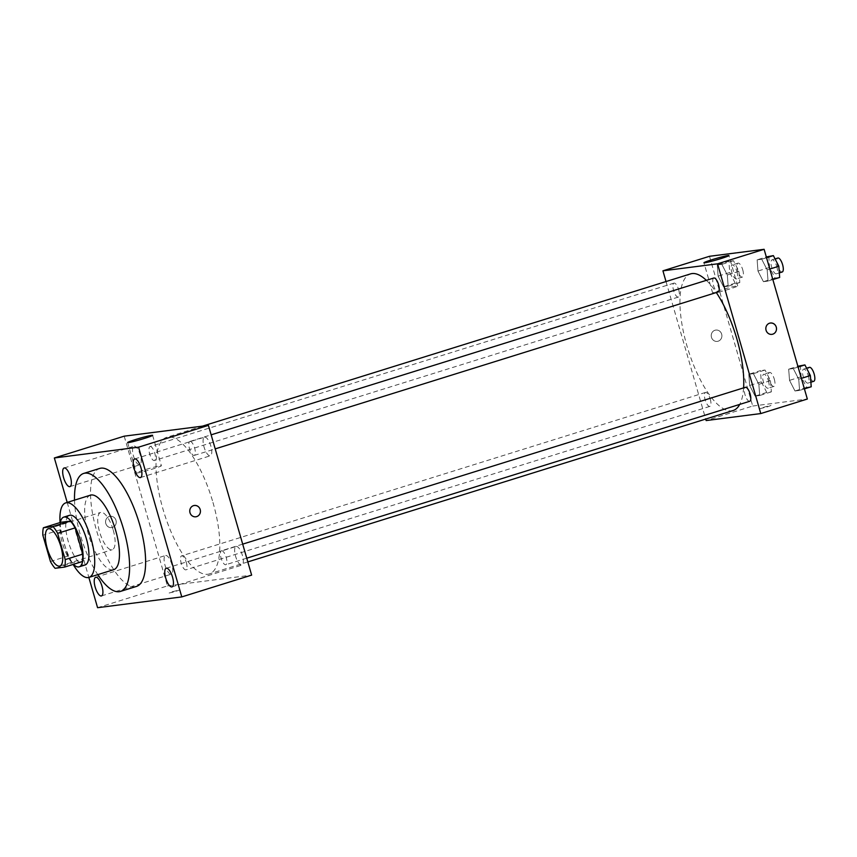 <?xml version="1.0" encoding="UTF-8"?>
<svg xmlns="http://www.w3.org/2000/svg" width="857" height="857" viewBox="0 0 857 857"><rect width="100%" height="100%" fill="white"/><g stroke="black" fill="none" stroke-linecap="round" stroke-linejoin="round"><path stroke-width="0.64" stroke-dasharray="4.29 3.21" d="M113.253 530.194A19.518 6.792 72.7 0 1 112.235 549.701A19.518 6.792 72.7 0 1 99.948 533.097A19.518 6.792 72.7 0 1 100.612 512.443A19.518 6.792 72.7 0 1 113.253 530.194M82.143 561.624L72.566 562.856L55.094 568.309M72.566 562.856A25.185 8.763 72.7 0 1 67.896 556.043L50.434 561.496M60.858 522.299A25.185 8.763 72.7 0 0 60.311 529.787L67.896 556.043M60.322 522.47A26.021 9.052 -107.3 0 0 73.391 564.356M85.068 564.988A26.021 9.052 72.7 0 1 84.522 565.106A26.021 9.052 72.7 0 1 68.442 542.085A26.021 9.052 72.7 0 1 69.578 515.314M60.311 529.787L42.85 535.229M60.065 522.545A39.026 13.583 -107.3 0 0 73.134 564.442M90.435 495.175A39.026 13.583 -107.3 0 0 88.742 535.325A39.026 13.583 -107.3 0 0 112.867 569.862A39.026 13.583 -107.3 0 0 113.681 569.691M74.527 500.145A61.79 21.5 -107.3 0 0 97.773 574.651M136.477 586.424A61.79 21.5 72.7 0 1 135.181 586.713A61.79 21.5 72.7 0 1 96.991 532.026A61.79 21.5 72.7 0 1 99.669 468.447M67.2 502.427L88.849 577.436M134.174 446.154A9.759 3.396 72.7 0 1 140.205 454.788A9.759 3.396 72.7 0 1 139.787 464.826A9.759 3.396 72.7 0 1 133.638 456.524A9.759 3.396 72.7 0 1 133.971 446.197A9.759 3.396 72.7 0 1 134.174 446.154M204.727 437.113A9.759 3.396 72.7 0 1 210.758 445.747A9.759 3.396 72.7 0 1 210.329 455.785A9.759 3.396 72.7 0 1 204.18 447.483A9.759 3.396 72.7 0 1 204.523 437.156A9.759 3.396 72.7 0 1 204.727 437.113M236.275 546.423A9.759 3.396 72.7 0 1 242.306 555.057A9.759 3.396 72.7 0 1 241.878 565.095A9.759 3.396 72.7 0 1 235.739 556.793A9.759 3.396 72.7 0 1 236.071 546.466A9.759 3.396 72.7 0 1 236.275 546.423M165.722 555.465A9.759 3.396 72.7 0 1 171.754 564.099A9.759 3.396 72.7 0 1 171.336 574.136A9.759 3.396 72.7 0 1 165.187 565.834A9.759 3.396 72.7 0 1 165.519 555.507A9.759 3.396 72.7 0 1 165.722 555.465M160.538 465.715A13.005 0.75 163.9 0 1 161.395 465.737A13.005 0.75 163.9 0 1 149.107 470.065A13.005 0.75 163.9 0 1 136.392 472.957A13.005 0.75 163.9 0 1 146.472 469.272A13.005 0.75 163.9 0 1 160.538 465.715M124.211 436.17L167.436 585.909L97.58 607.699M167.436 585.909L251.637 575.122M172.621 591.662L180.077 589.83L174.699 591.726L169.14 592.99L172.621 591.662L180.077 589.83L174.699 591.716L169.14 592.98L172.621 591.662M195.825 516.792L195.825 516.792A5.688 5.324 -97.3 0 1 189.815 511.822A5.688 5.324 -97.3 0 1 194.378 505.501L194.378 505.501M105.807 523.52A5.688 5.324 82.7 0 0 116.177 521.26A5.688 5.324 82.7 0 0 110.178 516.289A5.688 5.324 82.7 0 0 105.807 523.52A5.688 5.324 82.7 0 0 116.188 521.26A5.688 5.324 82.7 0 0 110.178 516.289A5.688 5.324 82.7 0 0 105.807 523.52M150.189 446.529A7.306 2.55 72.7 0 1 154.774 453.214A7.306 2.55 72.7 0 1 154.389 460.52A7.306 2.55 72.7 0 1 149.793 454.306A7.306 2.55 72.7 0 1 150.039 446.561A7.306 2.55 72.7 0 1 150.189 446.529M221.609 550.73A7.306 2.55 72.7 0 1 226.194 557.414A7.306 2.55 72.7 0 1 225.82 564.72A7.306 2.55 72.7 0 1 221.213 558.507A7.306 2.55 72.7 0 1 221.46 550.762A7.306 2.55 72.7 0 1 221.609 550.73M186.323 562.524A7.306 2.55 72.7 0 1 185.948 569.83A7.306 2.55 72.7 0 1 181.341 563.606A7.306 2.55 72.7 0 1 181.588 555.872A7.306 2.55 72.7 0 1 186.323 562.524M190.061 441.419A7.306 2.55 72.7 0 1 194.582 447.89A7.306 2.55 72.7 0 1 194.26 455.41A7.306 2.55 72.7 0 1 189.526 448.768A7.306 2.55 72.7 0 1 189.911 441.451A7.306 2.55 72.7 0 1 190.061 441.419M212.965 502.438A71.549 24.896 72.7 0 1 209.237 573.944A71.549 24.896 72.7 0 1 164.158 513.064A71.549 24.896 72.7 0 1 166.622 437.338A71.549 24.896 72.7 0 1 212.965 502.438M743.597 387.878A71.549 24.896 72.7 0 1 739.709 404.408M733.153 410.503A71.549 24.896 72.7 0 1 688.075 349.613A71.549 24.896 72.7 0 1 690.538 273.897M706.361 280.335A71.549 24.896 72.7 0 1 716.313 292.548M713.827 278.011A7.306 2.55 -107.3 0 0 713.452 285.317A7.306 2.55 -107.3 0 0 718.187 291.969M710.249 399.073A7.306 2.55 72.7 0 1 709.864 406.389A7.306 2.55 72.7 0 1 705.257 400.165A7.306 2.55 72.7 0 1 705.515 392.431A7.306 2.55 72.7 0 1 710.249 399.073M749.736 401.28A7.306 2.55 72.7 0 1 745.129 395.056A7.306 2.55 72.7 0 1 745.376 387.321M678.69 289.773A7.306 2.55 72.7 0 1 678.316 297.079A7.306 2.55 72.7 0 1 673.709 290.855A7.306 2.55 72.7 0 1 673.956 283.121A7.306 2.55 72.7 0 1 678.69 289.773M666.018 281.546L705.718 419.062M709.5 256.297L752.714 406.036L706.147 420.562M752.714 406.036L807.337 399.041M767.465 406.818L770.946 405.5L765.387 406.764L760.009 408.66L767.465 406.818L770.936 405.49L765.387 406.754L760.009 408.65L767.465 406.818M717.255 264.942L718.112 276.158L723.554 286.784L728.161 286.195L727.304 274.979L721.851 264.352L717.255 264.942L718.112 276.158L723.554 286.784L728.161 286.195L727.304 274.979L721.851 264.352L717.255 264.942L728.9 261.31L729.746 272.526L735.199 283.153L739.805 282.564L738.948 271.348L733.496 260.721L728.9 261.31M788.676 369.142L789.533 380.358L794.985 390.985L799.581 390.396L798.724 379.18L793.271 368.553L788.676 369.142L789.533 380.358L794.985 390.985L799.581 390.396L798.724 379.18L793.271 368.553L788.676 369.142L797.878 366.271M748.804 374.252L749.661 385.468L755.113 396.095L759.709 395.505L758.852 384.29L753.41 373.663L748.804 374.252L749.661 385.468L755.113 396.095L759.709 395.505L758.852 384.29L753.41 373.663L748.804 374.252L760.448 370.62L761.305 381.836L766.747 392.452L771.354 391.863L770.497 380.658L765.044 370.031L760.448 370.62M757.127 259.832L757.974 271.048L763.426 281.674L768.033 281.085L767.176 269.869L761.723 259.243L757.127 259.832L757.974 271.048L763.426 281.674L768.033 281.085L767.176 269.869L761.723 259.243L757.127 259.832L766.329 256.961M711.46 337.294A5.688 5.324 82.7 0 0 721.84 335.033A5.688 5.324 82.7 0 0 715.831 330.063A5.688 5.324 82.7 0 0 711.46 337.294A5.688 5.324 82.7 0 0 721.84 335.033A5.688 5.324 82.7 0 0 715.831 330.063A5.688 5.324 82.7 0 0 711.46 337.294M771.889 334.359L771.9 334.359A5.688 5.324 -97.3 0 1 765.89 329.388A5.688 5.324 -97.3 0 1 770.443 323.068L770.454 323.068M729.757 288.97A13.005 0.75 163.9 0 1 712.703 293.158A13.005 0.75 163.9 0 1 725.001 288.83A13.005 0.75 163.9 0 1 737.706 285.949A13.005 0.75 163.9 0 1 729.757 288.97M768.772 256.2L769.618 267.416L775.071 278.043L779.666 277.454M776.774 266.495A7.306 2.55 72.7 0 1 776.399 273.801A7.306 2.55 72.7 0 1 771.793 267.588A7.306 2.55 72.7 0 1 772.039 259.842A7.306 2.55 72.7 0 1 776.774 266.495M769.618 267.416L757.974 271.048M775.071 278.043L763.426 281.674M772.853 279.575L768.033 281.085M769.811 269.044L767.176 269.869M766.554 257.743L761.723 259.243M782.216 271.99A7.306 2.55 72.7 0 1 777.61 265.766A7.306 2.55 72.7 0 1 777.867 258.032M736.913 271.605A7.306 2.55 72.7 0 1 736.527 278.911A7.306 2.55 72.7 0 1 731.921 272.697A7.306 2.55 72.7 0 1 732.167 264.952A7.306 2.55 72.7 0 1 736.913 271.605M729.746 272.526L718.112 276.158M735.199 283.153L723.554 286.784M739.805 282.564L728.161 286.195M738.948 271.348L727.304 274.979M733.496 260.721L721.851 264.352M742.73 269.794A7.306 2.55 72.7 0 1 742.344 277.1A7.306 2.55 72.7 0 1 737.738 270.876A7.306 2.55 72.7 0 1 737.995 263.142A7.306 2.55 72.7 0 1 742.73 269.794M800.32 365.51L801.177 376.726L806.619 387.353L811.225 386.764M808.333 375.805A7.306 2.55 72.7 0 1 807.947 383.111A7.306 2.55 72.7 0 1 803.341 376.898A7.306 2.55 72.7 0 1 803.598 369.153A7.306 2.55 72.7 0 1 808.333 375.805M801.177 376.726L789.533 380.358M806.619 387.353L794.985 390.985M804.402 388.885L799.581 390.396M801.37 378.355L798.724 379.18M798.103 367.053L793.271 368.553M813.764 381.301A7.306 2.55 72.7 0 1 809.158 375.077A7.306 2.55 72.7 0 1 809.415 367.342M768.461 380.915A7.306 2.55 72.7 0 1 768.076 388.221A7.306 2.55 72.7 0 1 763.469 381.997A7.306 2.55 72.7 0 1 763.726 374.263A7.306 2.55 72.7 0 1 768.461 380.915M761.305 381.836L749.661 385.468M766.747 392.452L755.113 396.095M771.354 391.863L759.709 395.505M770.497 380.658L758.852 384.29M765.044 370.031L753.41 373.663M774.278 379.105A7.306 2.55 72.7 0 1 773.903 386.411A7.306 2.55 72.7 0 1 769.297 380.187A7.306 2.55 72.7 0 1 769.543 372.452A7.306 2.55 72.7 0 1 774.278 379.105M59.851 566.038L112.235 549.701M48.228 528.79L100.612 512.443M69.931 486.615L139.787 464.826M64.114 467.986L133.971 446.197M140.473 477.574L210.329 455.785M134.667 458.945L204.523 437.156M172.021 586.884L241.878 565.095M166.215 568.255L236.071 546.466M101.48 595.926L171.336 574.136M95.663 577.297L165.519 555.507M127.618 442.555L136.392 472.957M152.621 435.335L161.395 465.737M202.541 426.133L166.622 437.338M247.823 561.913L209.237 573.944M194.26 455.41L215.203 448.886M189.911 441.451L211.143 434.831M705.515 392.431L181.588 555.872M709.864 406.389L185.948 569.83M242.692 544.141L221.46 550.762M246.752 558.196L225.82 564.72M673.956 283.121L150.039 446.561M678.316 297.079L154.389 460.52M737.706 285.949L728.932 255.547M712.703 293.158L703.929 262.767M775.06 258.91L772.039 259.842M779.324 272.89L776.399 273.801M737.995 263.142L732.167 264.952M742.344 277.1L736.527 278.911M806.608 368.221L803.598 369.153M810.872 382.201L807.947 383.111M769.543 372.452L763.726 374.263M773.903 386.411L768.076 388.221"/><path stroke-width="1.29" d="M60.868 546.541A19.518 6.792 72.7 0 1 59.851 566.038A19.518 6.792 72.7 0 1 47.553 549.433A19.518 6.792 72.7 0 1 48.228 528.79A19.518 6.792 72.7 0 1 60.868 546.541M52.973 526.519L43.396 527.751A25.185 8.763 72.7 0 0 42.85 535.229L50.434 561.496A25.185 8.763 72.7 0 0 55.094 568.309L64.682 567.077A25.185 8.763 72.7 0 0 65.218 559.6L57.644 533.333A25.185 8.763 72.7 0 0 52.973 526.519L70.435 521.077L60.858 522.299L43.396 527.751M65.218 559.6L82.69 554.147A25.185 8.763 72.7 0 1 82.143 561.624L64.682 567.077M82.69 554.147L75.105 527.891L57.644 533.333M70.435 521.077A25.185 8.763 72.7 0 1 75.105 527.891M73.391 564.356A26.021 9.052 -107.3 0 0 78.705 566.927A26.021 9.052 -107.3 0 0 79.251 566.798A26.021 9.052 -107.3 0 0 80.14 539.267A26.021 9.052 -107.3 0 0 63.75 517.125A26.021 9.052 -107.3 0 0 60.322 522.47M63.75 517.125L69.578 515.314A26.021 9.052 72.7 0 1 86.428 538.978A26.021 9.052 72.7 0 1 85.068 564.988L79.251 566.798M73.134 564.442A39.026 13.583 -107.3 0 0 88.132 577.586A39.026 13.583 -107.3 0 0 88.946 577.404A39.026 13.583 -107.3 0 0 90.285 536.107A39.026 13.583 -107.3 0 0 65.7 502.898A39.026 13.583 -107.3 0 0 60.065 522.545M88.946 577.404L113.681 569.691A39.026 13.583 -107.3 0 0 115.031 528.383A39.026 13.583 -107.3 0 0 90.435 495.175L65.7 502.898M97.773 574.651A61.79 21.5 -107.3 0 0 119.166 591.705A61.79 21.5 -107.3 0 0 120.462 591.416A61.79 21.5 -107.3 0 0 122.594 526.027A61.79 21.5 -107.3 0 0 83.665 473.439A61.79 21.5 -107.3 0 0 74.527 500.145M83.665 473.439L99.669 468.447A61.79 21.5 72.7 0 1 139.691 524.666A61.79 21.5 72.7 0 1 136.477 586.424L120.462 591.416M64.318 467.943A9.759 3.396 72.7 0 1 70.349 476.578A9.759 3.396 72.7 0 1 69.931 486.615A9.759 3.396 72.7 0 1 63.782 478.313A9.759 3.396 72.7 0 1 64.114 467.986A9.759 3.396 72.7 0 1 64.318 467.943M134.87 458.902A9.759 3.396 72.7 0 1 140.902 467.536A9.759 3.396 72.7 0 1 140.473 477.574A9.759 3.396 72.7 0 1 134.324 469.272A9.759 3.396 72.7 0 1 134.667 458.945A9.759 3.396 72.7 0 1 134.87 458.902M166.419 568.212A9.759 3.396 72.7 0 1 172.45 576.847A9.759 3.396 72.7 0 1 172.021 586.884A9.759 3.396 72.7 0 1 165.883 578.582A9.759 3.396 72.7 0 1 166.215 568.255A9.759 3.396 72.7 0 1 166.419 568.212M95.866 577.254A9.759 3.396 72.7 0 1 101.897 585.888A9.759 3.396 72.7 0 1 101.48 595.926A9.759 3.396 72.7 0 1 95.331 587.623A9.759 3.396 72.7 0 1 95.663 577.297A9.759 3.396 72.7 0 1 95.866 577.254M88.849 577.436L97.58 607.699L181.78 596.911L138.566 447.172L54.355 457.959L67.2 502.427M181.78 596.911L251.637 575.122L208.422 425.383L124.211 436.17L54.355 457.959M208.422 425.383L138.566 447.172M151.764 435.313A13.005 0.75 163.9 0 1 152.621 435.335A13.005 0.75 163.9 0 1 140.334 439.662A13.005 0.75 163.9 0 1 127.618 442.555A13.005 0.75 163.9 0 1 137.698 438.88A13.005 0.75 163.9 0 1 151.764 435.313M194.378 505.501A5.688 5.324 -97.3 0 1 200.195 509.561A5.688 5.324 -97.3 0 1 195.825 516.792A5.688 5.324 -97.3 0 1 189.815 511.822A5.688 5.324 -97.3 0 1 200.195 509.561A5.688 5.324 -97.3 0 1 195.825 516.792M716.313 292.548A71.549 24.896 72.7 0 1 736.881 338.986A71.549 24.896 72.7 0 1 743.597 387.878M739.709 404.408A71.549 24.896 72.7 0 1 733.153 410.503L247.823 561.913M202.541 426.133L690.538 273.897A71.549 24.896 72.7 0 1 706.361 280.335M215.203 448.886L718.187 291.969A7.306 2.55 -107.3 0 0 718.434 284.235A7.306 2.55 -107.3 0 0 713.827 278.011L211.143 434.831M242.692 544.141L745.376 387.321A7.306 2.55 72.7 0 1 750.111 393.974A7.306 2.55 72.7 0 1 749.736 401.28L246.752 558.196M705.718 419.062L706.147 420.562L760.77 413.567L717.545 263.827L662.932 270.823L666.018 281.546M662.932 270.823L709.5 256.297L764.112 249.301L807.337 399.041L760.77 413.567M764.112 249.301L717.545 263.827M720.983 258.568A13.005 0.75 163.9 0 1 703.929 262.767A13.005 0.75 163.9 0 1 716.227 258.439A13.005 0.75 163.9 0 1 728.932 255.547A13.005 0.75 163.9 0 1 720.983 258.568M770.443 323.068A5.688 5.324 -97.3 0 1 776.26 327.117A5.688 5.324 -97.3 0 1 771.9 334.359A5.688 5.324 -97.3 0 1 765.89 329.388A5.688 5.324 -97.3 0 1 776.271 327.117A5.688 5.324 -97.3 0 1 771.889 334.359M772.853 279.575L779.666 277.454L778.82 266.238L773.368 255.611L766.329 256.961M778.82 266.238L769.811 269.044M773.368 255.611L766.554 257.743M775.06 258.91L777.867 258.032A7.306 2.55 72.7 0 1 782.602 264.684A7.306 2.55 72.7 0 1 782.216 271.99L779.324 272.89M804.402 388.885L811.225 386.764L810.368 375.548L804.916 364.921L797.878 366.271M810.368 375.548L801.37 378.355M804.916 364.921L798.103 367.053M806.608 368.221L809.415 367.342A7.306 2.55 72.7 0 1 814.15 373.995A7.306 2.55 72.7 0 1 813.764 381.301L810.872 382.201"/></g></svg>
